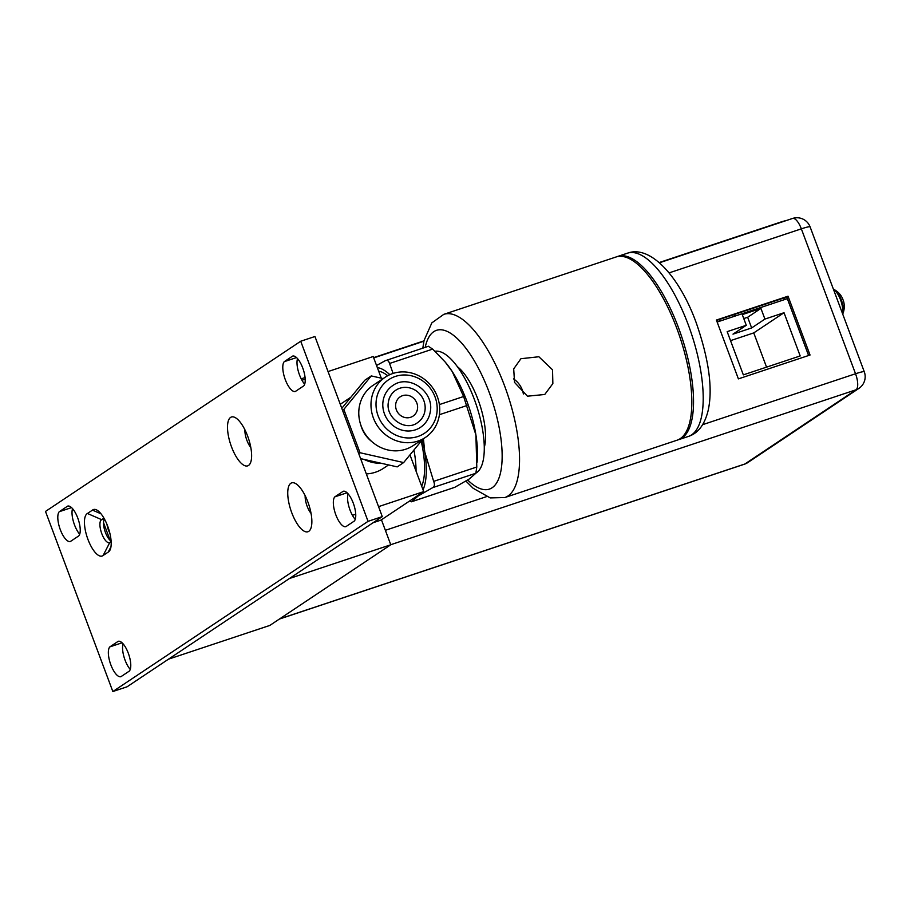 <?xml version="1.0" encoding="UTF-8"?>
<svg xmlns="http://www.w3.org/2000/svg" width="910" height="910" viewBox="0 0 910 910"><rect width="100%" height="100%" fill="white"/><g stroke="black" fill="none" stroke-linecap="round" stroke-linejoin="round"><path stroke-width="1.36" d="M382.28 516.607L127.059 686.8L112.84 691.532L45.5 511.431L300.721 341.239L314.94 336.507L382.28 516.607L368.061 521.339L112.84 691.532M111.111 541.075A12.103 4.413 71.6 0 1 105.424 532.475A12.103 4.413 71.6 0 1 104.491 519.132M79.693 534.227A16.027 5.847 71.6 0 1 74.506 524.888A16.027 5.847 71.6 0 1 72.55 508.644M130.244 669.419A16.027 5.847 71.6 0 1 125.045 660.091A16.027 5.847 71.6 0 1 123.1 643.848M304.679 384.191A16.027 5.847 71.6 0 1 299.481 374.863A16.027 5.847 71.6 0 1 297.536 358.62M355.23 519.394A16.027 5.847 71.6 0 1 350.031 510.055A16.027 5.847 71.6 0 1 348.086 493.811M300.721 341.239L368.061 521.339M291.735 512.683A25.753 9.396 -108.4 0 0 310.776 528.619A25.753 9.396 -108.4 0 0 307.864 501.933A25.753 9.396 -108.4 0 0 295.807 483.665A25.753 9.396 -108.4 0 0 291.735 512.683M231.493 446.799A25.753 9.396 -108.4 0 0 250.534 462.735A25.753 9.396 -108.4 0 0 247.622 436.049A25.753 9.396 -108.4 0 0 235.565 417.792A25.753 9.396 -108.4 0 0 231.493 446.799M103.933 518.143L101.658 519.667L87.44 513.479L92.479 510.112A22.534 8.224 -108.4 0 1 96.608 509.93A22.534 8.224 -108.4 0 1 107.699 526.207A22.534 8.224 -108.4 0 1 109.985 550.129A22.534 8.224 -108.4 0 1 108.188 552.108L110.952 546.876M87.451 513.479A22.534 8.224 -108.4 0 0 87.94 539.38A22.534 8.224 -108.4 0 0 103.148 555.464M101.658 519.667L101.374 519.86A12.103 4.413 -108.4 0 0 101.795 533.681A12.103 4.413 -108.4 0 0 109.416 542.633A12.103 4.413 -108.4 0 0 109.814 542.44L103.148 555.475L108.188 552.12M59.286 511.693A16.027 5.847 -108.4 0 0 60.287 529.62A16.027 5.847 -108.4 0 0 70.366 541.484A16.027 5.847 -108.4 0 0 70.423 541.461L78.749 535.91A16.027 5.847 -108.4 0 0 77.748 517.983A16.027 5.847 -108.4 0 0 67.658 506.119A16.027 5.847 -108.4 0 0 67.613 506.142L59.286 511.693L71.549 507.609M109.837 646.885A16.027 5.847 -108.4 0 0 110.838 664.823A16.027 5.847 -108.4 0 0 120.916 676.676A16.027 5.847 -108.4 0 0 120.962 676.665L129.288 671.114A16.027 5.847 -108.4 0 0 128.287 653.175A16.027 5.847 -108.4 0 0 118.209 641.322A16.027 5.847 -108.4 0 0 118.163 641.334L109.837 646.885L122.088 642.801M284.273 361.657A16.027 5.847 -108.4 0 0 285.274 379.595A16.027 5.847 -108.4 0 0 295.352 391.448A16.027 5.847 -108.4 0 0 295.397 391.436L303.724 385.885A16.027 5.847 -108.4 0 0 302.723 367.947A16.027 5.847 -108.4 0 0 292.645 356.094A16.027 5.847 -108.4 0 0 292.599 356.106L284.273 361.657L296.524 357.573M334.823 496.86A16.027 5.847 -108.4 0 0 335.813 514.787A16.027 5.847 -108.4 0 0 345.902 526.651A16.027 5.847 -108.4 0 0 345.948 526.628L354.274 521.077A16.027 5.847 -108.4 0 0 353.273 503.15A16.027 5.847 -108.4 0 0 343.195 491.286A16.027 5.847 -108.4 0 0 343.15 491.309L334.823 496.86L347.074 492.776M305.157 495.677A12.877 4.698 -108.4 0 0 307.136 506.21A12.877 4.698 -108.4 0 0 311.061 513.411M244.904 429.793A12.877 4.698 -108.4 0 0 246.894 440.326A12.877 4.698 -108.4 0 0 250.819 447.527M100.999 513.809L92.513 510.123M110.099 542.235L111.145 541.541M110.133 540.324L103.547 522.727M305.077 377.536L301.21 378.822M168.487 659.17L269.826 625.432L390.777 544.771L381.438 519.781M390.777 544.771L289.448 578.51M106.993 524.422A10.556 3.856 -108.4 0 0 108.449 530.064A10.556 3.856 -108.4 0 0 109.826 533.135M784.5 297.786L785.103 299.401M717.137 322.038L787.332 298.662L808.592 355.503M746.28 325.291L742.287 314.621L760.931 308.41L764.923 319.08L784.022 312.721L800.186 355.947L743.333 374.875L727.17 331.649L746.28 325.291L732.994 334.141L751.649 327.941L764.923 319.08M743.754 318.557L747.656 317.26L760.931 308.41M747.656 317.26L751.649 327.941M730.537 340.636L753.753 332.901L784.022 312.721M753.753 332.901L766.561 367.151M719.344 321.298L719.628 319.387M733.585 314.746L735.451 315.941M716.397 320.047L788.037 296.194L810.036 355.025L738.397 378.878L716.397 320.047M716.534 320.422L786.786 297.024L808.649 355.491M786.786 297.024L788.037 296.194M786.24 220.561A12.877 1.194 159.5 0 0 779.915 222.347L659.238 262.535M423.98 340.863L373.612 357.641M842.706 314.064L842.751 313.961A13.73 5.016 -108.4 0 0 841.227 299.663A13.73 5.016 71.6 0 0 834.732 289.88L833.469 289.357M842.614 298.685A19.121 1.763 159.5 0 0 842.603 298.616A19.121 1.763 159.5 0 0 842.558 298.56L843.411 300.835A19.121 1.763 -20.5 0 1 843.456 300.914A19.167 19.167 0 0 1 842.751 313.961M373.1 522.727L380.96 520.111L423.696 491.605L378.549 506.642M355.742 514.23L352.443 515.333M328.044 371.564L373.191 356.527L381.29 378.173M409.966 454.875L423.696 491.605M305.203 379.174L301.961 380.243M366.32 473.917A38.618 35.786 56.3 0 0 375.523 472.199A38.618 35.786 56.3 0 0 383.485 468.32L388.57 464.93M350.896 397.204L340.624 404.051A38.618 35.786 56.3 0 0 340.283 404.29M381.438 463.326A38.618 35.786 -123.7 0 1 364.046 459.402A38.618 35.786 -123.7 0 0 372.588 462.439A38.618 35.786 -123.7 0 0 381.438 463.326M413.925 450.029A64.371 23.489 71.6 0 1 416.063 471.175M421.694 486.236A64.371 23.489 -108.4 0 0 421.205 441.145M422.308 439.814A68.034 24.832 71.6 0 1 424.742 451.963A68.034 24.832 71.6 0 1 423.025 489.796M420.75 493.573A68.034 24.832 71.6 0 1 418.145 495.995A68.034 24.832 71.6 0 1 415.131 497.315M377.343 367.606A68.034 24.832 71.6 0 1 389.81 374.67M387.683 375.728A64.371 23.489 -108.4 0 0 378.674 371.166M423.423 438.779L424.742 451.963L433.661 481.367C434.912 484.427 434.605 486.509 432.728 487.623L418.145 495.995L411.491 501.785L409.705 500.944M411.491 501.785L454.738 487.339L469.321 478.956L475.85 473.257L476.783 467.012L475.907 434.923L463.622 396.51L452.19 371.473L445.092 361.93L432.705 349.099L428.405 346.346M477.113 462.178L477.375 457.571A68.034 24.832 -108.4 0 0 475.907 434.923A68.034 24.832 -108.4 0 0 466.898 401.299A68.034 24.832 -108.4 0 0 452.19 371.473A68.034 24.832 -108.4 0 0 445.809 362.783L445.092 361.93M376.547 365.49L385.271 360.701C387.25 359.803 388.684 360.724 389.582 363.465L393.086 373.418M385.271 360.701L428.519 346.255M475.941 473.086A64.371 23.489 -108.4 0 0 474.281 399.217A64.371 23.489 -108.4 0 0 435.025 351.283M484.291 447.424A48.275 17.62 -108.4 0 0 478.057 399.649A48.275 17.62 -108.4 0 0 457.434 366.753M504.811 497.554L677.097 440.19A96.551 35.24 -108.4 0 0 676.835 328.408A96.551 35.24 -108.4 0 0 616.093 256.973L443.807 314.337A96.551 35.24 71.6 0 1 504.436 385.476A96.551 35.24 71.6 0 1 504.549 385.772A96.551 35.24 71.6 0 1 504.811 497.554L490.217 497.906L473.109 488.249L465.943 481.094M552.529 369.801L552.859 383.599L544.76 394.474L527.459 396.191L514.559 382.439L513.695 368.903L520.907 358.711L538.879 356.754L552.529 369.801M616.957 256.711A96.551 35.24 71.6 0 1 617.799 256.404A96.551 35.24 71.6 0 1 678.541 327.839A96.551 35.24 71.6 0 1 678.803 439.621A96.551 35.24 71.6 0 1 677.939 439.871M513.524 378.878A21.487 19.906 -123.7 0 1 522.294 389.969A21.487 19.906 -123.7 0 1 523.386 393.973M395.77 390.219C391.698 393.018 389.241 396.999 388.388 402.152C385.203 417.883 405.519 431.943 417.451 422.729A19.542 18.109 56.3 0 0 424.97 410.603A19.542 18.109 56.3 0 0 416.268 390.89A19.542 18.109 56.3 0 0 395.77 390.219A19.542 18.109 56.3 0 0 388.32 401.936M392.699 385.613A25.082 23.239 56.3 0 0 383.053 401.162A25.082 23.239 56.3 0 0 394.212 426.471A25.082 23.239 56.3 0 0 420.522 427.336C425.96 423.582 429.213 418.327 430.305 411.593C434.343 391.482 408.692 373.635 392.699 385.613M411.115 375.716A32.214 29.848 56.3 0 0 376.342 399.661A32.214 29.848 56.3 0 0 402.106 437.232A32.214 29.848 56.3 0 0 436.868 413.288A32.214 29.848 56.3 0 0 411.115 375.716M408.226 395.406A11.591 10.738 -123.7 0 1 417.303 404.586A11.591 10.738 -123.7 0 1 413.038 416.109A11.591 10.738 -123.7 0 1 404.995 417.531A11.591 10.738 -123.7 0 1 395.918 408.363A11.591 10.738 -123.7 0 1 400.184 396.84A11.591 10.738 -123.7 0 1 408.226 395.406M410.421 372.736A36.207 33.545 56.3 0 0 385.271 377.184A36.207 33.545 56.3 0 0 371.94 413.22A36.207 33.545 56.3 0 0 400.298 441.873A36.207 33.545 56.3 0 0 425.448 437.426A36.207 33.545 56.3 0 0 438.779 401.401A36.207 33.545 56.3 0 0 410.421 372.736M385.271 377.184L373.077 385.317A36.207 33.545 56.3 0 0 359.746 421.353A36.207 33.545 56.3 0 0 388.104 450.006A36.207 33.545 56.3 0 0 413.254 445.559L425.448 437.426M360.781 424.981A29.165 27.016 56.3 0 0 371.906 441.657M383.155 378.594L371.257 375.921L343.821 409.42L360.019 452.736L403.653 462.576L422.809 439.189M360.599 458.629L397.204 466.875L403.653 462.576M371.257 375.921L364.808 380.221L341.796 408.317M342.524 410.285L343.821 409.42M358.722 453.601L360.019 452.736M101.374 519.86L104.343 518.871M279.586 618.914L744.903 463.986A14.037 13.002 56.3 0 0 747.804 462.564A14.037 14.037 0 0 1 744.448 464.202A14.037 5.119 -108.4 0 0 744.903 463.986L856.037 389.787L390.765 544.703M747.804 462.564L858.938 388.365A14.037 13.002 -123.7 0 1 856.037 389.787A14.037 5.119 -108.4 0 0 855.536 373.76L801.346 228.842L669.089 272.886M385.374 530.314L486.418 496.667M702.668 424.663L855.536 373.76A14.037 1.297 -20.5 0 1 864.284 371.78L810.093 226.863A14.037 1.297 159.5 0 0 801.346 228.842A14.037 5.119 -108.4 0 0 792.519 218.468L659.488 262.762M842.467 313.415A14.094 5.141 -108.4 0 0 840.544 299.845A14.094 5.141 -108.4 0 0 833.571 289.642M439.371 404.586L463.622 396.51M466.989 405.519L439.405 414.698M433.661 481.367L476.783 467.012M432.705 349.099L389.582 363.465M411.616 501.694L454.738 487.339M475.85 473.257L432.728 487.623M425.197 347.358A83.674 30.542 71.6 0 1 489.045 391.994A83.674 30.542 -108.4 0 1 489.148 392.255A83.674 30.542 71.6 0 1 500.341 473.553A83.674 30.542 71.6 0 1 467.683 480.014M688.472 436.402A96.551 35.24 -108.4 0 0 688.21 324.62A96.551 35.24 -108.4 0 0 688.04 324.176A96.551 35.24 -108.4 0 0 627.468 253.185C650.934 244.426 680.111 278.039 696.23 322.8C708.947 359.484 712.939 388.661 708.196 410.319C704.727 424.572 698.152 433.262 688.472 436.402L678.803 439.621M423.912 341.204L373.714 357.914M744.448 464.202L279.37 619.062M858.938 388.365A14.037 14.037 0 0 0 864.284 371.78M810.093 226.863A14.037 14.037 0 0 0 792.519 218.468M842.603 298.616A19.167 19.167 0 0 0 834.732 289.88M422.809 348.155L424.083 340.42L431.84 322.879L443.807 314.337M627.468 253.185L617.799 256.404"/></g></svg>
